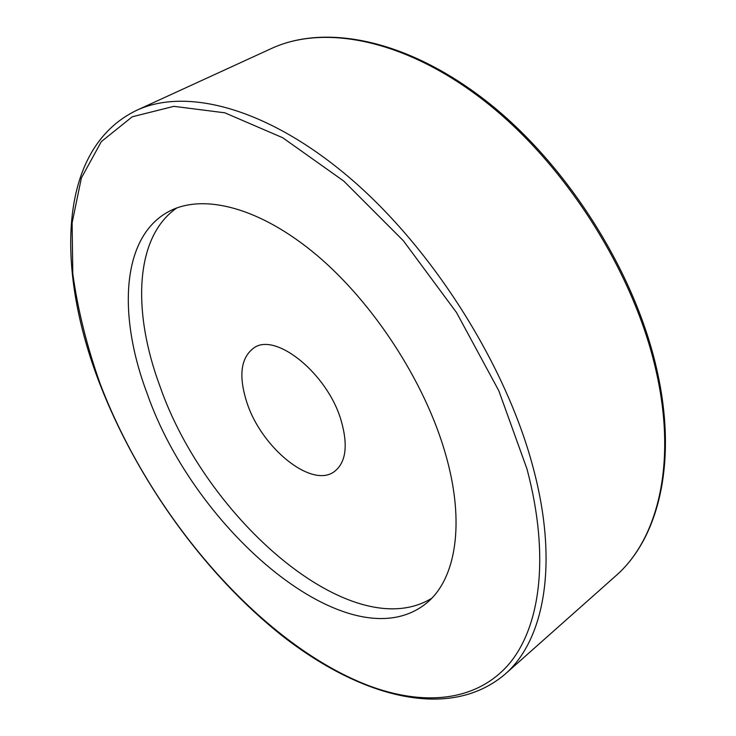 <?xml version="1.0" encoding="UTF-8"?>
<svg xmlns="http://www.w3.org/2000/svg" width="736" height="736" viewBox="0 0 736 736"><rect width="100%" height="100%" fill="white"/><g stroke="black" fill="none" stroke-linecap="round" stroke-linejoin="round"><path stroke-width="1.1" d="M431.627 598.35C351.808 646.87 205.565 518.668 159.795 385.802C132.167 311.466 134.697 236.799 176.87 207.92M147.099 393.392C117.429 314.815 121.431 235.98 169.482 211.168C203.642 193.347 259.992 207.377 316.793 255.199C373.483 302.993 424.598 381.644 445.124 452.658C465.906 523.397 455.75 580.336 425.684 603.796C349.517 663.651 194.746 530.978 147.099 393.392M246.836 402.344C238.4 375.93 240.718 357.797 253.791 347.972C275.439 331.789 327.419 373.52 341.062 420.256C348.257 445.317 346.049 462.41 334.42 471.537C311.724 488.98 261.234 447.654 246.836 402.344M656.954 370.208C677.884 462.512 658.481 538.853 615.59 576.03C657.653 539.672 677.23 463.956 656.199 371.432C634.588 274.068 567.143 166.704 487.333 103.224C407.358 39.67 324.714 23.699 271.382 48.53C325.836 23.285 408.876 39.643 488.612 102.902C568.22 166.134 635.324 272.881 656.917 370.042M136.592 110.354C57.003 148.69 55.761 270.535 99.783 383.806C137.209 480.304 204.755 574.384 282.412 635.95C359.527 696.256 448.252 721.896 504.712 674.507C543.913 640.817 559.222 564.659 533.085 467.434C506.138 365.185 432.74 248.869 350.262 178.324C267.61 107.649 186.153 87.179 136.592 110.354L271.382 48.53M526.967 468.924L498.833 390.798L456.55 312.579L403.365 240.746L343.758 181.074L282.707 137.742L224.857 112.82L173.88 106.343L132.268 116.776L101.32 141.625L81.374 177.983L72.11 222.916L72.8 273.764C77.768 309.746 86.931 346.518 100.271 384.091C150.07 514.786 259.431 643.522 368.175 685.474C421.838 705.723 473.791 702.42 507.076 666.236C539.902 629.804 550.657 558.136 526.967 468.924M504.712 674.507L615.59 576.03"/></g></svg>
